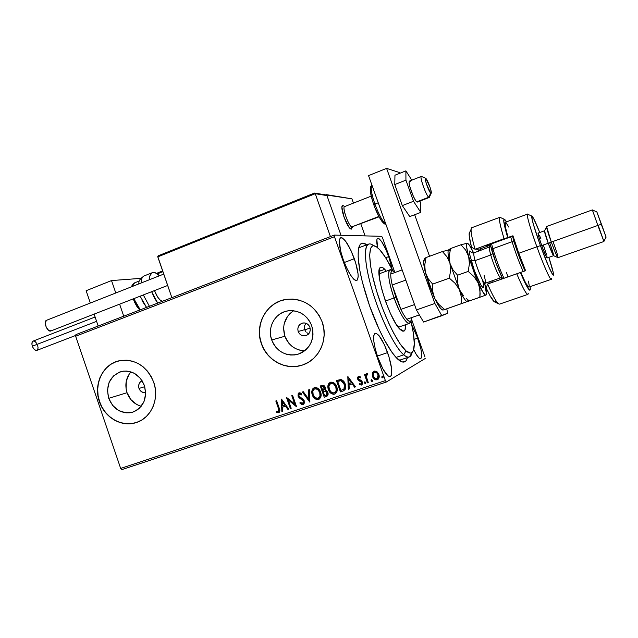 <?xml version="1.0" encoding="UTF-8"?>
<svg xmlns="http://www.w3.org/2000/svg" width="638" height="638" viewBox="0 0 638 638"><rect width="100%" height="100%" fill="white"/><g stroke="black" fill="none" stroke-linecap="round" stroke-linejoin="round"><path stroke-width="0.96" d="M407.411 357.575C406.167 362.424 403.463 363.373 399.3 360.414C391.461 354.895 378.725 331.848 369.609 305.905L379.251 329.607L384.403 339.918L391.899 352.208L396.429 357.814L402.092 361.929L404.907 361.73L405.991 360.781L407.411 357.575M138.996 388.438L144.778 386.676L138.996 388.438L138.637 386.062L139.124 383.765L140.392 381.883L142.138 380.758C139.156 382.29 138.111 384.85 138.996 388.438C140.352 391.596 142.585 392.976 145.679 392.569L141.947 392.019L140.161 390.528L138.996 388.438M307.899 333.323L306.838 332.677L307.899 333.323M305.921 331.832L304.653 329.686L305.921 331.832M298.169 331.497L304.653 329.686L304.493 325.986L305.945 323.259L304.493 325.986L304.653 329.686L298.169 331.497L297.794 328.993L298.361 326.544L299.788 324.527L301.87 323.251L304.278 322.916L306.655 323.562L308.632 325.101L309.909 327.302C310.873 331.497 309.422 334.312 305.57 335.748C302.117 336.25 299.645 334.838 298.169 331.497C297.204 327.222 298.704 324.399 302.675 323.027C306.057 322.613 308.473 324.032 309.909 327.302L310.291 329.822L309.717 332.278L308.274 334.296L306.192 335.564L303.776 335.891L301.407 335.237L299.437 333.69L298.169 331.497M130.95 371.858C125.949 377.8 124.649 384.754 127.042 392.713L108.707 398.335C105.605 384.746 109.959 375.766 121.77 371.42C132.233 370.048 139.778 374.761 144.419 385.551L145.679 393.726L143.997 401.621L139.634 408.025L136.652 410.346L133.286 411.957L129.658 412.794L125.925 412.834L118.684 410.545L112.639 405.449L108.707 398.335L107.463 390.265L109.09 382.441L113.357 376.045L119.633 372.05L123.246 371.156L126.986 371.069L134.283 373.278L140.416 378.366L144.419 385.551C147.506 398.614 143.51 407.507 132.433 412.228C121.499 414.229 113.596 409.596 108.707 398.335L127.042 392.713C129.713 399.819 134.451 404.332 141.253 406.246M293.616 310.746C284.795 316.958 281.868 325.46 284.843 336.266L271.7 339.982C267.019 327.605 275.09 312.748 287.658 310.897C298.919 309.829 306.926 314.749 311.687 325.659L312.748 329.934L312.995 334.32L312.405 338.65L311.017 342.75L308.88 346.458L306.073 349.64L302.723 352.168L298.943 353.946L294.892 354.911L290.729 355.023L286.598 354.289L282.674 352.742L279.093 350.429L275.999 347.455L273.503 343.93L271.7 339.982L270.648 335.763L270.4 331.433L270.959 327.158L272.306 323.091L274.396 319.399L277.139 316.209L280.449 313.657L284.189 311.83L288.216 310.81L292.395 310.634L296.542 311.32L300.514 312.835L304.143 315.132L307.293 318.115L309.845 321.672L311.687 325.659C314.973 339.711 310.267 349.281 297.563 354.377C285.513 356.451 276.884 351.658 271.7 339.982L284.843 336.266C288.591 345.421 295.227 350.262 304.749 350.772M285.776 299.453C266.612 302.276 254.387 324.862 261.476 343.635L261.373 343.667C254.163 324.63 266.867 301.75 286.382 299.358C303.162 298.098 315.084 305.61 322.158 321.903L319.343 315.818L315.451 310.395L310.642 305.857L305.1 302.38L299.047 300.091L292.73 299.07L286.382 299.358L280.257 300.929L274.587 303.72L269.579 307.62L265.424 312.468L262.274 318.075L260.24 324.24L259.403 330.723L259.786 337.279L261.373 343.667L264.1 349.656L267.88 355.007L272.562 359.529L277.985 363.046L283.934 365.414L290.194 366.547L296.526 366.395L302.691 364.952L308.449 362.272L313.569 358.444L317.852 353.611L321.121 347.957L323.251 341.713L324.152 335.117L323.785 328.426L322.158 321.903C328.809 339.575 318.569 360.733 301.415 365.367C285.417 370.463 266.796 360.215 261.373 343.667L261.476 343.635C266.907 360.183 285.513 370.423 301.511 365.327L303.895 364.513M119.083 360.797C102.885 364.226 93.331 384.507 99.576 401.605L99.424 401.653C93.052 384.251 103.101 363.636 119.713 360.661C135.423 358.811 146.756 365.997 153.718 382.218L151.134 376.436L147.593 371.268L143.239 366.914L138.239 363.54L132.792 361.275L127.114 360.207L121.427 360.366L115.949 361.738L110.892 364.258L106.434 367.839L102.758 372.329L99.983 377.56L98.22 383.334L97.534 389.419L97.941 395.608L99.424 401.653L101.936 407.339L105.374 412.443L109.624 416.781L114.521 420.187L119.88 422.523L125.511 423.696L131.189 423.656L136.699 422.404L141.827 419.971L146.381 416.455L150.169 411.981L153.04 406.717L154.89 400.879L155.632 394.683L155.233 388.375L153.718 382.218C159.787 398.814 151.054 418.4 135.91 422.659C121.555 427.444 104.496 417.475 99.424 401.653L99.576 401.605C104.648 417.427 121.698 427.388 136.053 422.611L137.393 422.149M354.321 258.733C358.317 270.727 359.17 277.961 356.873 280.433C353.173 280.505 348.603 273.503 343.164 259.427L346.57 267.777L350.318 274.739L353.795 279.221L355.262 280.305L356.467 280.56L357.376 279.994L358.181 276.549L358.046 273.806L355.669 262.848L351.052 250.702L345.668 241.252L342.518 238.054L341.258 237.623L340.285 238.022L339.631 239.234L339.336 241.228L340.644 251.029L343.164 259.427C339.169 247.337 338.323 240.119 340.612 237.775C344.408 237.83 348.978 244.817 354.321 258.733L344.305 262.489L354.321 258.733M417.778 338.116C421.598 349.528 422.603 356.371 420.785 358.644C419.19 359.058 416.813 356.028 413.671 349.552L416.327 354.545L418.975 357.974L420.027 358.66L421.415 357.838L421.694 354.321L420.841 348.667L416.431 334.559L411.941 325.3L417.778 338.116L414.118 339.368L417.778 338.116M388.757 256.604L392.139 269.308L389.946 260.176L385.958 249.625L381.5 241.411L378.996 238.644L377.313 238.612L376.875 239.665L377.608 247.688C376.46 242.265 376.46 239.154 377.608 238.365C380.487 238.572 384.204 244.657 388.757 256.604L385.679 257.744L388.757 256.604M387.593 352.607C391.947 365.797 392.872 373.812 390.376 376.643C386.987 376.811 382.8 370.367 377.808 357.304L382.999 369.147L388.064 376.005L390.48 376.587L391.254 375.623L391.565 368.373L388.973 356.794L384.355 344.656L379.187 335.835L376.268 333.315L375.136 333.275L373.78 335.66L373.796 341.059L375.208 348.667L377.808 357.304C373.453 343.978 372.528 335.979 375.024 333.323C378.494 333.243 382.68 339.671 387.593 352.607L377.385 356.084L387.593 352.607M400.106 360.039L398.822 360.047M121.906 469.616L386.333 382.018L425.195 358.516L386.333 382.018L385.384 380.599L120.67 468.428L75.651 336.226L334.456 236.698L385.384 380.599L334.456 236.698L334.328 235.087L75.922 334.599L334.328 235.087L381.691 236.323L334.328 235.087L334.456 236.698L75.651 336.226L75.922 334.599L75.651 336.226L120.67 468.428L385.384 380.599L386.333 382.018L121.906 469.616L120.67 468.428L121.906 469.616M424.964 357.001L411.526 319.255L424.964 357.001M394.675 271.94L382.473 237.679L394.675 271.94M372.321 373.278L372.847 377.265L375.694 379.865L377.225 379.801L378.47 378.94L379.195 375.965L377.576 372.273L374.873 370.973L373.493 371.436L372.568 372.576L373.82 371.244L372.321 373.278L372.544 376.532C373.366 378.916 374.921 380.009 377.225 379.801L377.385 379.738C379.195 378.47 379.682 376.699 378.852 374.418L376.962 371.715L374.155 371.109L372.321 373.278M367.44 382.896L368.293 382.609L366.419 376.875L366.563 375.064L367.432 374.689L367.528 373.661L366.962 373.557L365.773 375.471L365.335 374.235L364.481 374.522L367.44 382.896L364.649 374.466L367.44 382.896L368.293 382.609L366.419 376.875L367.528 373.661L366.778 373.589L365.773 375.471L365.335 374.235L364.481 374.522L367.44 382.896M358.516 376.364L357.543 377.513L357.806 379.427L358.716 380.559L361.044 381.644L361.626 382.872L360.956 384.068L359.481 383.582L359.266 384.515L361.419 385.065L362.368 384.156L362.488 382.481L361.626 380.846L358.588 378.964L358.843 377.409L360.334 377.887L360.582 377.002L359.601 376.444L358.492 376.372L357.671 379.1L358.397 380.296L361.523 382.377L360.956 384.068L359.481 383.582L359.266 384.515L361.499 385.033L362.36 382.05L361.626 380.846L358.508 378.773L358.931 377.369L360.334 377.887L360.582 377.002L358.516 376.364M342.973 391.046L345.062 389.674L345.724 387.729L345.517 385.113L344.201 381.979L341.035 379.538L336.433 380.535L340.429 391.891L343.316 390.919C345.804 389.411 346.434 387.138 345.214 384.092C344.52 381.723 343.061 380.192 340.836 379.506L336.433 380.535L340.429 391.891L336.617 380.471L340.596 391.796L342.973 391.046M324.248 397.275L327.597 395.712L327.844 392.49L326.823 390.887L325.117 390.169L325.476 388.119L324.399 385.95L322.9 385.256L320.284 385.974L324.248 397.275L320.475 385.91L324.248 397.275L326.576 396.493C328.044 395.6 328.466 394.268 327.844 392.49L325.117 390.169L325.292 387.425C324.646 385.647 323.49 384.993 321.815 385.464L320.284 385.974L324.248 397.275M309.757 402.099L309.39 389.651L308.489 389.954L308.872 399.364L303.289 391.708L302.396 392.011L309.893 402.06L309.39 389.651L308.489 389.954L308.872 399.364L303.289 391.708L302.396 392.011L309.757 402.099M291.191 408.288L288.28 399.962L296.487 406.518L292.579 395.321L291.757 395.592L294.676 403.942L286.47 397.378L290.378 408.559L291.191 408.288L288.28 399.962L296.303 406.581L292.579 395.321L291.757 395.592L294.676 403.942L286.47 397.378L290.378 408.559L291.191 408.288M278.399 408.384L278.742 411.247L277.985 411.677L276.366 411.151L276.254 412.14L278.686 412.77L279.627 412.004L279.899 410.76L276.621 400.696L275.815 400.967L278.607 408.28L276.031 400.895L278.607 408.28L278.28 411.63L276.366 411.151L276.254 412.14L278.726 412.754C280.082 411.622 280.257 410.106 279.245 408.224L276.621 400.696L275.815 400.967L278.399 408.384M281.334 399.109L281.852 411.39L282.738 411.103L282.57 407.164L285.529 406.175L287.866 409.389L288.751 409.102L281.47 399.061L281.852 411.39L282.738 411.103L282.57 407.164L285.529 406.175L287.866 409.389L288.751 409.102L281.334 399.109M303.042 404.612L304.398 403.056L304.047 400.345L302.611 398.686L299.501 396.788L298.751 395.504L299.533 393.949L301.327 394.938L301.726 394.037L300.49 393.032L299.19 392.777L298.265 393.351L298.018 396.086L299.166 397.769L302.787 400.106L303.576 402.235L302.611 403.519L300.291 402.203L299.82 402.993L301.678 404.572L303.273 404.548L300.019 402.897L303.178 404.612L304.27 400.855L298.823 395.767L299.397 393.981L301.327 394.938L301.726 394.037L299.007 392.833L298.018 396.086L299.039 397.657L303.441 401.119L302.611 403.519L300.291 402.203L299.82 402.993L300.37 402.299L300.019 402.897L300.689 403.623M316.584 399.404L318.737 399.396C315.682 399.619 313.617 398.12 312.532 394.914L312.341 395.01C313.425 398.216 315.499 399.715 318.553 399.5L318.705 399.436C321.121 397.705 321.751 395.289 320.603 392.179C319.51 388.909 317.421 387.402 314.327 387.657C311.822 389.371 311.161 391.82 312.341 395.01L315.116 398.846L317.549 399.675L319.024 399.3L320.675 397.394L321.081 394.268L319.662 390.225L317.357 388L314.829 387.529L312.724 388.885L311.822 392.003L312.532 394.914C311.432 391.995 311.95 389.611 314.079 387.752M332.669 394.045L334.838 394.037C331.76 394.26 329.671 392.761 328.578 389.539L328.395 389.627C329.495 392.856 331.585 394.356 334.663 394.132L334.838 394.069C337.263 392.322 337.901 389.89 336.744 386.764C335.644 383.486 333.53 381.971 330.412 382.234C327.876 383.956 327.206 386.421 328.395 389.627L329.99 392.418L331.64 393.766L333.65 394.308L335.141 393.933L336.816 392.011L337.231 388.869L335.803 384.802L333.467 382.577L330.915 382.106L328.793 383.47L327.876 386.612L328.578 389.539C327.477 386.612 327.996 384.212 330.133 382.345M347.806 376.699L348.3 389.268L349.217 388.965L349.058 384.929L352.152 383.901L354.576 387.178L355.502 386.867L347.949 376.651L348.3 389.268L349.217 388.965L349.058 384.929L352.152 383.901L354.576 387.178L355.502 386.867L347.806 376.699M364.442 382.991L365.494 383.709L365.917 382.68L364.816 381.795L364.442 382.991L364.8 381.803L364.442 382.991L365.494 383.709L365.869 382.513L364.816 381.795L364.442 382.991M371.005 380.798L371.978 381.54L372.488 380.495L371.468 379.586L371.005 380.798L371.356 379.618L371.005 380.798L372.066 381.516L372.44 380.328L371.388 379.61L371.005 380.798M381.771 377.217L382.832 377.935L383.263 376.906L382.154 376.013L381.771 377.217L382.114 376.029L381.771 377.217L382.832 377.935L383.215 376.731L382.154 376.013L381.771 377.217M381.691 236.323L382.473 237.679L381.691 236.323M366.794 244.793L362.791 243.134L360.326 244.282L358.731 247.735L358.293 250.311L358.157 257.058L359.872 270.719L362.264 281.677L369.609 305.905C360.749 279.899 357.033 260.95 358.46 249.067C359.609 243.03 362.384 241.603 366.794 244.793M360.271 247.257L359.601 247.512M116.1 361.698L111.036 364.226L106.586 367.807L102.901 372.297L100.134 377.521L98.372 383.286L97.686 389.379L98.085 395.56L99.576 401.605L102.08 407.291L105.525 412.395L109.768 416.734L114.665 420.131L120.024 422.468L125.654 423.64L131.324 423.608M135.91 422.659L137.385 422.157M280.361 300.913L274.691 303.704L269.683 307.596L265.528 312.445L262.385 318.051L260.352 324.216L259.514 330.691L259.897 337.247L261.476 343.635L264.212 349.616L267.984 354.975L272.665 359.489L278.088 363.006L284.038 365.375L290.29 366.515L296.622 366.364M301.415 365.367L303.855 364.529M293.313 310.937L290.123 313.394L287.467 316.464L284.141 323.929L283.599 328.044L284.843 336.266L288.998 343.459L291.981 346.314L295.434 348.531L299.222 350.023L303.209 350.717M129.211 374.067L126.292 381.061L126.093 388.869L127.042 392.713L130.846 399.571L136.699 404.468L140.121 405.935M279.061 412.595L276.254 412.14L276.557 411.231L276.461 412.036L277.036 412.371L279.061 412.595M278.487 411.526L278.607 408.28L279.117 410.027M279.141 410.473L278.678 411.43M288.727 409.07L287.866 409.389L285.728 406.071L282.57 407.164L285.728 406.071L288.065 409.293L288.727 409.07M282.73 411.063L281.852 411.39L281.549 399.173L282.06 411.287L282.73 411.063M284.987 405.042L282.339 401.781L284.987 405.042L282.546 401.677L284.779 405.146L282.514 405.904L282.339 401.781L282.514 405.904L284.987 405.042M291.175 408.256L290.378 408.559L286.701 397.37L290.577 408.456L291.175 408.256M294.876 403.846L291.965 395.52L294.876 403.846M296.463 406.454L288.28 399.962L296.463 406.454M302.898 403.383L303.632 401.015L302.978 400.002L299.039 397.657L298.018 396.086L298.64 393.072M299.724 393.853L301.415 394.747L299.374 393.997M301.168 404.045L302.811 404.636M298.464 393.263L298.066 394.101M298.01 395.05L298.624 396.836L300.219 398.24M300.602 398.455L301 398.67M301.511 398.957L302.755 399.803M303.186 400.225L303.521 400.736M303.632 401.015L303.768 402.131M303.568 402.753L303.114 403.272M309.893 401.924L302.603 391.939L309.893 401.924M309.063 399.268L308.68 389.89L309.063 399.268M313.968 387.816L312.134 390.711M312.046 391.309L312.229 393.877L313.465 396.836M313.936 397.482L315.746 399.029M316.584 388.709L318.075 389.515L319.63 391.557L320.34 395.393M320.276 395.751L319.813 396.995M319.614 397.291L319.032 397.873M318.593 398.136L318.593 398.136C320.412 396.692 320.866 394.762 319.957 392.362C319.088 389.77 317.421 388.558 314.957 388.717L315.156 388.654M315.347 388.614L315.77 388.582M314.773 388.805C317.238 388.646 318.904 389.866 319.774 392.45L319.774 392.45C320.707 394.954 320.204 396.9 318.258 398.295L318.115 398.351C315.674 398.503 314.024 397.299 313.162 394.723C312.221 392.179 312.748 390.209 314.741 388.813L317.477 389.3L319.774 392.45L319.973 396.318L317.923 398.407L315.036 397.546L313.162 394.723L312.843 391.341L313.489 389.794L314.773 388.805M326.903 396.334L324.431 397.179L326.903 396.334M326.337 395.217L327.19 392.673L325.173 391.094L323.625 391.493L324.997 391.182L327.015 392.769L325.914 395.416L324.678 395.839L323.203 391.636L323.809 391.397M325.173 391.094L327.063 392.354M327.19 392.673L326.656 395.042M326.6 395.074L324.678 395.839L323.203 391.636L325.165 391.19L326.496 391.876L327.166 393.662L326.425 395.169M323.849 390.065L324.646 387.633L322.389 386.564L324.463 387.721L322.796 390.472L321.52 386.851L323.546 386.397L324.519 387.314M324.646 387.633L324.67 389.3M322.389 386.564L323.673 386.62L324.63 388.558L324.279 389.738L322.796 390.472L321.52 386.851L322.389 386.564M330.037 382.401L328.179 385.312M328.091 385.91L328.275 388.502L329.519 391.469M329.99 392.115L331.824 393.67M332.677 383.286L335.325 385.392L336.33 387.792L336.465 390.009M336.401 390.368L335.931 391.612M335.732 391.915L335.141 392.506M334.727 392.753L334.727 392.753C336.537 391.293 336.992 389.363 336.082 386.955C335.205 384.355 333.522 383.135 331.034 383.302L330.859 383.39C333.347 383.223 335.03 384.443 335.907 387.043L335.907 387.043C336.848 389.555 336.338 391.517 334.376 392.92L334.224 392.976C331.76 393.136 330.093 391.923 329.232 389.339C328.275 386.787 328.809 384.81 330.819 383.398L333.594 383.877L335.755 386.636L336.226 390.464L334.424 392.904L331.816 392.665L329.383 389.746L328.905 385.934L330.659 383.462M331.433 383.199L331.856 383.167M344.018 390.584L343.619 390.775M337.853 381.325L338.419 381.141L337.853 381.325M338.714 381.038L339.647 380.782M340.277 380.671L338.403 381.141M341.266 380.695L341.737 380.83M342.191 381.053L343.994 383.039L344.975 386.405M344.855 387.649L344.081 389.013L344.544 384.283L340.939 380.647M343.595 389.355L344.081 389.013M340.859 390.44L337.677 381.412L340.764 380.734L344.544 384.283L343.914 389.1L340.859 390.44L337.677 381.412L340.437 380.726L342.024 381.141L343.467 382.545L344.807 386.492L343.914 389.1L340.859 390.44M355.478 386.843L354.576 387.178L352.32 383.813L349.058 384.929L352.32 383.813L354.744 387.091L355.478 386.843M349.217 388.925L348.3 389.268L347.981 376.691L348.468 389.18L349.217 388.925M351.546 382.76L348.842 379.419L351.546 382.76L349.01 379.339L351.379 382.848L349.01 383.645L348.842 379.419L349.01 383.645L351.546 382.76M359.186 377.265L360.382 377.712L358.915 377.377M361.778 384.889L359.266 384.515L359.601 383.677L359.904 384.762L361.778 384.889M361.196 383.948L361.682 382.29L361.204 381.556L358.397 380.296L357.671 379.1L358.381 376.42M358.333 376.452L357.806 377.106M357.703 377.425L358.436 380.081L361.204 381.556M361.754 382.529L361.331 383.877M365.678 383.605L364.601 382.904L365.678 383.605M365.933 375.383L366.69 373.629L365.933 375.383M367.44 374.57L367.017 374.65M368.286 382.577L367.592 382.808L368.286 382.577M372.249 381.42L371.164 380.711L372.249 381.42M375.503 379.666L377.377 379.714C375.08 379.921 373.517 378.828 372.696 376.452L372.48 373.198L372.839 376.819L374.984 379.403M374.945 371.994L376.835 372.656L378.31 375.208M378.406 375.782L378.198 377.513L377.273 378.573L378.143 374.634C377.544 372.839 376.388 371.986 374.666 372.058L374.514 372.145C376.237 372.066 377.393 372.927 377.991 374.713L377.991 374.713C378.645 376.436 378.286 377.776 376.938 378.741L376.859 378.773C375.144 378.876 373.996 378.039 373.405 376.253C372.736 374.482 373.11 373.118 374.514 372.145L376.683 372.744L377.991 374.713L378.151 377.321L376.859 378.773L374.697 378.214L373.509 376.532L373.182 373.916L374.378 372.193M383.023 377.832L381.923 377.13L383.023 377.832M344.672 206.56L344.552 206.608C341.96 207.31 348.324 225.389 351.713 226.937L378.868 216.457L351.713 226.937L350.725 228.93L351.65 229.058C349.632 229.002 347.088 225.015 344.026 217.087L348.906 227.048L351.307 229.13L352.28 227.248M325.97 194.933L351.921 198.833L353.444 203.107L351.921 198.833L326.624 194.67L341.003 235.262L326.624 194.67L325.97 194.933M360.813 223.85L365.088 235.893L360.813 223.85M343.659 205.946L342.439 205.787L341.928 207.398L344.026 217.087C341.888 210.707 341.402 206.911 342.55 205.707L343.563 205.883C338.475 202.134 346.099 226.713 350.725 228.93L352.623 227.008M111.522 280.568L140.854 278.359L111.522 280.568L86.13 290.713L111.522 280.568L115.781 292.994L111.522 280.568M123.74 316.185L119.625 304.182L123.74 316.185M86.13 290.713L90.333 303.026L86.13 290.713M94.129 314.127L98.188 326.026L94.129 314.127M429.278 197.461L428.688 197.254L430.73 193.139C428.6 191.48 423.528 176.391 425.753 178.353L425.283 179.374L426.463 184.087L430.73 193.139L431.232 193.202L431.288 192.142L430.1 187.46L425.873 178.449C427.54 179.804 431.703 190.882 431.312 192.915L428.688 197.254L429.51 196.911L431.136 193.306M342.55 205.707L342.55 205.707C339.568 206.513 346.841 227.2 350.725 228.93L351.713 226.937L379.06 216.816M425.522 178.249L421.742 176.559C418.576 173.783 425.674 194.973 428.688 197.254L416.686 201.879L428.688 197.254C426.072 195.348 419.469 176.83 421.263 176.447L421.909 176.702M351.713 226.937C347.67 224.967 341.011 203.498 345.429 206.752M157.307 273.861L162.897 271.652L157.307 273.861M156.541 273.359L162.65 270.943L156.549 273.367M325.938 194.933L326.951 195.587L315.076 193.362L157.761 256.492L171.877 297.651L157.785 256.867L315.252 193.697L330.428 236.594L315.252 193.697L326.951 195.587L341.003 235.262L326.951 195.587L326.002 194.933L314.694 193.091M158.702 255.615L314.271 193.154L158.256 255.814M314.422 193.083L315.076 193.362L314.271 193.154M162.283 301.343C159.333 300.075 156.781 296.598 154.627 290.904L157.61 297.021L160.034 299.932L162.283 301.343M139.315 280.991L134.618 282.849L132.313 286.478M149.356 279.755C149.444 275.991 150.393 273.654 152.195 272.729C154.221 271.884 156.645 272.897 159.476 275.76L155.058 272.673L151.916 272.873L149.914 275.776L149.356 279.755M152.195 272.729L143.997 275.975C142.17 276.908 141.197 279.261 141.078 283.017M157.706 303.106L151.645 291.702L154.516 298.169L157.706 303.106M143.327 294.939L149.404 306.304M142.027 300.713L146.557 307.396L140.121 296.191M133.821 298.648L140.264 309.821M139.866 309.972L136.915 306.511L134.227 301.622M95.11 317.006L33.064 341.123C31.828 341.912 31.589 343.603 32.347 346.211L96.593 321.345L32.347 346.211C33.623 349.321 35.146 350.701 36.916 350.358L75.786 335.405M37.642 345.27L38.081 347.957L37.49 349.911L36.055 350.461L34.261 349.417L32.705 347.128L31.932 344.361L32.195 342.072L33.192 341.075M33.407 341.019L35.146 341.569L36.829 343.507M51.144 330.867L48.64 330.396L46.183 327.119L45.242 322.964L46.478 320.324C43.161 321.512 47.156 331.904 50.601 331.058L167.666 285.457M421.263 176.447L409.301 181.152C408.623 183.289 409.995 188.385 413.408 196.448L415.793 200.834L417.324 202.071C416.574 202.262 415.274 200.388 413.408 196.448L409.771 186.463L409.014 182.229L409.389 181.12M420.482 202.693L419.908 201.074L420.482 202.693L420.777 212.39L409.755 216.593L402.307 205.596L394.778 184.542L394.954 175.219L405.896 170.872L394.954 175.219L394.778 184.542L405.928 180.147L394.778 184.542L402.307 205.596L413.496 201.273L402.307 205.596L409.755 216.593L420.777 212.39L420.482 202.693M411.821 180.163L405.896 170.872L405.928 180.147L413.496 201.273L420.777 212.39L413.496 201.273L405.928 180.147L405.896 170.872L411.821 180.163M409.724 181.192L410.25 181.647M386.604 168.384L434.885 303.473L441.823 315.714L447.613 313.298L446.791 308.792L447.613 313.298L423.552 322.046L441.823 315.714L434.885 303.473L416.431 309.948L423.552 322.046L416.431 309.948L368.541 175.609L416.431 309.948L434.885 303.473L386.604 168.384L368.541 175.609L386.604 168.384L399.579 172.555L386.604 168.384M429.541 256.269L414.668 214.719L429.541 256.269M399.835 173.281L399.579 172.555L399.835 173.281M373.756 204.71L374.913 204.088C371.276 193.306 370.327 187.133 372.066 185.562M385.862 224.201C385.089 224.544 383.749 223.571 381.859 221.282C379.036 217.335 376.332 211.8 373.748 204.678C369.123 191.185 369.753 185.849 371.946 185.61C370.375 187.444 371.364 193.601 374.913 204.088L378.23 202.788L374.913 204.088C379.004 214.99 382.625 221.601 385.759 223.922C382.625 221.601 379.004 214.99 374.913 204.088L373.788 204.718M370.503 188.593L370.495 192.19L372.608 201.201M375.12 208.259L379.57 217.654L382.29 221.673L384.331 223.172M374.307 245.845L372.959 245.199C364.274 238.859 362.711 256.293 370.79 285.489C378.765 314.598 394.324 346.984 403.742 354.824L405.975 350.868C397.107 343.332 382.457 312.7 374.881 285.194C367.201 257.6 368.541 241.02 376.691 246.978L379.666 249.657L376.324 246.739L373.541 245.766L372.393 246.045L370.67 248.158L369.649 255.136L370.646 266.237L372.44 275.504L376.643 291.231L382.329 307.811L388.933 323.57L393.51 332.853L400.154 343.954L405.975 350.868L410.473 353.093L411.614 352.79L413.304 350.653L414.301 343.938L413.464 333.674L410.944 320.898C413.895 333.371 414.891 342.566 413.918 348.492C412.89 353.659 410.242 354.449 405.975 350.868L403.742 354.824C395.377 347.758 382.082 321.656 373.613 294.979C365.103 268.287 363.118 246.691 368.293 244.226C369.713 243.501 371.523 244.019 373.716 245.766M384.778 269.332L386.357 271.182L384.778 269.332L380.471 270.919L384.778 269.332L382.808 267.689L381.181 267.234L379.969 268.008L379.235 270.002L379.323 277.355L381.476 288.256L385.384 300.984L390.424 313.441L395.751 323.562L400.489 329.758C389.938 321.289 373.334 268.781 380.639 267.402C381.668 266.899 383.047 267.545 384.778 269.332M405.64 324.686C405.752 328.307 405.21 330.452 404.006 331.114L400.489 329.758L402.403 331.074L403.918 331.154L404.978 330.005L405.64 324.686M401.031 330.221L401.198 329.2M380.471 270.919L379.275 269.834M396.062 357.416L403.742 354.824L396.062 357.416M412.14 352.415L409.596 356.841C408.105 357.559 406.151 356.881 403.742 354.824C408.2 358.5 411 357.695 412.14 352.415M392.856 270.743L385.416 257.345L379.666 249.657C383.725 254.139 388.127 261.165 392.856 270.743M398.583 326.52L398.168 327.127M390.767 274.037C390.974 270.911 392.011 269.986 393.861 271.254L395.161 272.434L392.314 270.703L391.238 271.629L390.767 274.037C390.647 276.645 391.134 280.305 392.226 285.011C391.134 280.305 390.647 276.645 390.767 274.037L402.147 269.882L390.767 274.037M395.903 297.356L392.226 285.011L395.903 297.356L400.895 309.382L392.226 285.011L405.792 280.098L392.226 285.011L400.895 309.382L395.903 297.356L394.077 297.97L395.903 297.356M392.761 270.719L391.971 270.337C386.891 266.245 387.808 280.672 394.077 297.97C388.797 282.124 387.41 272.761 389.906 269.874L392.418 270.687M304.733 329.91L310.108 327.988L304.733 329.91M385.416 301.064L394.077 297.97L385.416 301.064M406.861 319.271L409.668 321.424L410.904 320.954L411.662 317.604L411.502 319.359C410.944 322.158 409.397 322.126 406.861 319.271C405.05 317.134 403.064 313.832 400.895 309.382C403.064 313.832 405.05 317.134 406.861 319.271L419.349 314.917L406.861 319.271M410.641 321.217L409.516 323.338C405.664 323.291 400.52 314.837 394.077 297.97C400.489 316.368 409.668 328.929 410.633 321.233M414.517 304.581L400.895 309.382L414.517 304.581M528.735 287.116L525.784 283.216L520.704 272.418L487.591 284.03L486.22 288.081C489.705 295.577 492.369 300.123 494.211 301.718L498.358 303.696C495.933 301.511 492.345 294.955 487.591 284.03C493.684 297.898 497.704 304.581 499.666 304.079L527.969 294.349C526.438 294.708 522.697 287.85 516.748 273.782L487.591 284.03L486.22 288.081L490.175 295.976L494.482 301.918M490.295 246.834L489.075 245.638L489.593 244.553L489.075 245.638L490.295 246.834M531.765 216.043L527.889 214.328C525.497 211.569 529.843 227.527 536.877 246.81L540.426 245.622C533.448 225.892 530.696 216.099 532.172 216.226C533.52 217.829 536.056 223.252 539.764 232.495L533.631 218.539L531.901 216.035L531.637 216.457L533.344 224.297L540.426 245.622L548.832 266.931L552.795 274.715L553.361 275.106L553.242 272.522L548.84 257.369C551.774 266.293 553.337 271.979 553.513 274.428C553.864 278.862 547.109 264.124 540.426 245.622L536.877 246.81C530.05 227.591 526.892 216.697 527.403 214.145L505.176 222.335C504.403 223.22 505.376 228.292 508.087 237.543L512.944 235.773L518.79 253.278L536.877 246.81L518.79 253.278L525.592 270.703L520.704 272.418C525.082 282.53 527.817 287.411 528.918 287.06L551.184 279.356M544.485 230.789L538.057 233.117C537.898 234.122 539.11 238.277 541.71 245.566L548.225 243.237C545.618 235.932 544.366 231.785 544.485 230.789L548.225 243.237L551.288 242.073L546.606 226.498M596.833 211.896L592.383 209.958L597.846 225.437L601.267 224.281L596.849 211.904L601.65 224.728L596.833 211.864L606.1 237.161L601.65 224.728L606.068 237.033L601.267 224.281L597.846 225.437L592.343 209.91L546.559 226.514C546.439 227.742 548.018 232.926 551.288 242.073L597.846 225.437L551.288 242.073C554.932 251.906 557.165 257.106 557.979 257.664L603.923 241.499M471.673 227.758C470.254 229.17 471.386 236.331 475.063 249.243L504.06 238.692C500.136 225.748 498.701 218.635 499.729 217.351L471.673 227.758M503.916 222.614L504.985 224.656M527.108 285.449L527.61 287.698M469.416 232.328L469.225 235.924L471.506 247.217L475.063 249.243L479.776 249.011L489.075 245.638L479.776 249.011L481.092 250.256L479.776 249.011L475.063 249.243L507.696 237.527C503.709 224.113 502.752 218.108 504.81 219.504L506.532 221.833L504.036 219.257L503.821 221.872L507.696 237.527L512.944 235.773L518.79 253.278L525.592 270.703L520.361 272.53L527.698 287.834L529.715 290.194L530.202 289.915L530.13 286.645L530.337 289.118C529.859 292.443 526.533 286.917 520.361 272.53L516.748 273.782C523.862 290.465 527.714 296.933 528.328 293.177M504.14 219.209L500.615 217.622C498.238 216.083 499.387 223.101 504.06 238.692L508.087 237.543L505.264 226.522L505.336 222.271M505.894 222.558L508.821 227.112M528.479 281.119L529.189 285.489M477.535 249.123L478.699 251.125L477.535 249.123M489.785 281.661L490.064 283.16L489.785 281.661M495.335 302.141L495.862 301.471M551.304 279.316C550.458 280.704 543.496 265.121 536.877 246.81C544.286 267.33 551.806 283.551 551.447 278.567M543.504 245.494L546.415 254.227M546.846 255.782L547.141 257.975L546.471 257.09L542.619 248.023L538.759 236.69L538.097 233.101M538.376 233.356L538.807 234.082M539.381 235.239L540.872 238.66M492.097 282.443L492.185 280.816L492.097 282.443M501.484 277.658L501.428 279.165L501.484 277.658M513.024 236.036L486.443 245.702L489.075 245.638L486.443 245.702L513.024 236.036M541.71 245.566C544.621 253.406 546.439 257.537 547.165 257.959L553.609 255.686C552.923 255.216 551.128 251.069 548.225 243.237L541.71 245.566M549.868 243.222C552.46 250.479 553.712 254.634 553.609 255.686M598.42 225.948L603.931 241.491L597.846 225.437L603.891 241.331L606.052 237.073M553.242 242.081C556.894 252.305 558.409 257.473 557.795 257.577C556.663 255.934 554.494 250.758 551.288 242.073L548.225 243.237L553.457 255.615L557.795 257.577M475.063 249.243C472.208 239.322 470.884 232.695 471.091 229.345L469.169 233.436C468.978 235.9 469.759 240.494 471.506 247.217L475.063 249.243M469.903 231.865L469.169 233.436M492.855 248.668L491.555 243.844L492.855 248.668L512.075 241.714L514.108 241.914L512.505 236.227L518.638 255.304L525.034 270.903C521.126 262.362 517.49 252.704 514.108 241.914L512.075 241.714L510.695 236.881L512.075 241.714L492.855 248.668C496.085 259.443 499.793 269.316 503.964 278.28C499.793 269.316 496.085 259.443 492.855 248.668L491.707 250.016L492.855 248.668M490.223 244.322L496.133 263.342L502.608 278.75C498.573 270.337 494.936 260.751 491.707 250.016L490.223 244.322M483.261 283.416C485.781 296.223 475.493 277.004 471.027 260.256L475.079 260.631C477.631 270.049 483.46 283.36 484.976 283.304C485.845 283.248 485.55 280.56 484.09 275.241M500.543 277.825C499.179 277.825 493.421 264.411 490.766 254.985L492.807 253.653L490.766 254.985C489.45 250.303 489.035 247.711 489.521 247.201L489.617 247.169M472.056 252.879L474.034 252.815C473.46 253.358 473.811 255.966 475.079 260.631L490.766 254.985L475.079 260.631C477.782 270.64 484.059 284.62 485.199 283.272L500.742 277.801C499.769 279.093 493.589 265.001 490.766 254.985C489.298 249.729 488.947 247.129 489.729 247.185M467.487 243.293L467.957 243.572C469.321 244.729 471.211 247.847 473.627 252.919L469.369 245.183L467.239 243.245L460.955 244.753L450.524 248.581L449.288 256.029L449.942 263.271L459.392 289.612C462.303 295.88 464.608 299.724 466.314 301.144L467.144 301.543C465.517 301.184 462.933 297.204 459.392 289.612L457.502 282.586L457.582 275.209L452.9 269.746L447.007 256.843L442.437 251.547L448.729 249.968L442.437 251.547L426.048 257.553L424.406 258.733L426.048 257.553L442.437 251.547L447.007 256.843L449.942 263.271L450.595 270.584L449.343 278.152L432.66 284.117L428.13 278.654L425.299 272.187L424.749 264.953L426.048 257.553L424.749 264.953L425.299 272.187L433.385 294.947L432.676 291.406L432.66 284.117L449.343 278.152L455.181 283.368L459.392 289.612L461.274 296.582L461.17 303.784L444.646 309.542L438.88 304.478L434.653 298.337C437.516 304.326 439.877 308.058 441.735 309.534L442.692 310.004L440.778 308.632L438.561 305.61L434.653 298.337L432.676 291.406L432.66 284.117L428.13 278.654L425.299 272.187L429.334 285.401L434.653 298.337L438.88 304.478L444.646 309.542L467.231 301.583L461.17 303.784L461.274 296.582L460.62 293.033L449.942 263.271L450.595 270.584L449.343 278.152L455.181 283.368L459.392 289.612L457.502 282.586L457.582 275.209L452.9 269.746L449.942 263.271C447.9 255.248 447.493 250.822 448.713 250L448.067 251.388C447.836 253.597 448.458 257.553 449.942 263.271L449.288 256.029L450.524 248.581L448.586 249.873L450.524 248.581L460.955 244.753L465.644 250.056L467.423 253.119L475.541 276.669L482.958 292.22L485.382 295.027L485.893 295.083L486.427 293.863L484.713 283.471C486.012 288.512 486.587 291.997 486.419 293.919L486.092 294.987M442.884 310.1L444.646 309.542L442.884 310.1L441.735 309.534M468.093 300.163L467.431 301.503M448.929 249.952L449.814 250.327M424.493 258.892L423.752 260.503C423.457 262.808 423.967 266.7 425.299 272.187L423.672 262.449L424.493 258.892M461.242 292.874L459.392 289.612L463.579 295.825L461.242 292.874M466.298 298.496L469.329 300.945L466.298 298.496M468.204 301.319L485.893 295.083C484.537 295.274 481.969 291.239 478.205 282.977L468.675 256.484C466.402 247.967 465.923 243.556 467.239 243.245L466.585 244.139L466.601 246.762L469.329 260.049L469.409 263.789L468.204 271.413L474.026 276.669L478.205 282.977L479.409 286.43L480.135 293.655L479.84 297.284L468.204 301.319M482.687 280.688L483.229 283.216M483.516 285.218L483.285 287.347L482.783 287.387L481.06 285.369L474.465 270.831L469.751 254.761L469.823 250.901L472.024 253.007M484.768 284.747L484.609 283.519M467.239 243.245L460.955 244.753L465.644 250.056L468.675 256.484L469.409 263.789L468.204 271.413L457.582 275.209L468.204 271.413L474.026 276.669L478.205 282.977L480.023 290.011L479.84 297.284L486.1 294.987M523.224 271.533C519.157 262.473 515.44 252.528 512.075 241.714C515.44 252.528 519.157 262.473 523.224 271.533M474.265 252.792C473.396 252.776 473.667 255.391 475.079 260.631L471.027 260.256M506.556 272.482L507.784 276.932M306.232 335.548L305.57 335.748M134.124 411.638L132.433 412.228M417.228 202.102L429.199 197.493M344.552 206.608L371.188 196.137M314.39 193.099L158.495 255.686M143.997 275.975C137.361 280.903 139.555 281.86 138.518 284.022M134.618 282.849C132.529 284.532 131.58 285.808 131.771 286.685M139.594 310.076L133.031 298.959M163.735 274.085L46.478 320.324M358.708 247.847L368.293 244.226M399.197 360.342L409.596 356.841M379.036 273.869L389.906 269.874M398.264 327.246L409.516 323.338M546.519 226.825L544.445 231.052M491.946 282.498L492.209 281.948M479.776 249.011L480.207 249.211M483.564 284.253L485.087 283.312M500.742 277.801L502.074 277.658M474.034 252.815L490.75 246.499M423.752 260.503L424.756 258.31M448.067 251.388L448.953 249.482M466.314 301.144L467.271 301.607"/></g></svg>

